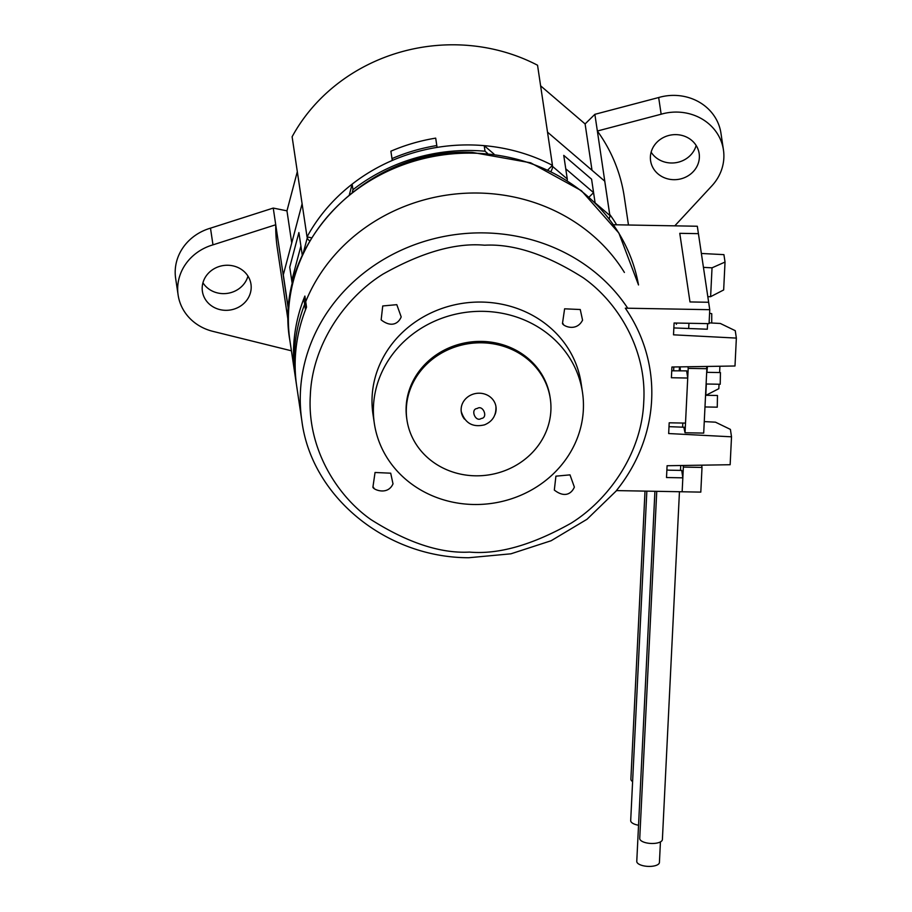 <?xml version="1.0" encoding="UTF-8"?>
<svg xmlns="http://www.w3.org/2000/svg" width="912" height="912" viewBox="0 0 912 912"><rect width="100%" height="100%" fill="white"/><g stroke="black" fill="none" stroke-linecap="round" stroke-linejoin="round"><path stroke-width="1.37" d="M412.851 143.298A175.366 160.66 171.5 0 0 390.883 151.198L392.263 160.466A175.366 160.66 171.5 0 0 307.036 236.903L292.114 136.766A175.366 160.66 171.5 0 1 399.308 52.429A175.366 160.66 171.5 0 1 537.544 65.231L552.467 165.368A175.366 160.66 171.5 0 0 437.076 147.402L435.697 138.134A175.366 160.66 171.5 0 0 412.851 143.298M202.943 282.8A24.556 22.492 171.5 0 0 231.067 292.57A24.556 22.492 171.5 0 0 247.961 276.097M219.838 266.315A24.556 22.492 171.5 0 0 202.407 291.407A24.556 22.492 171.5 0 0 233.552 309.259A24.556 22.492 171.5 0 0 250.971 284.168A24.556 22.492 171.5 0 0 219.838 266.315M651.122 152.167A24.556 22.492 171.5 0 0 679.246 161.937A24.556 22.492 171.5 0 0 696.141 145.464M668.017 135.694A24.556 22.492 171.5 0 0 650.598 160.774A24.556 22.492 171.5 0 0 681.731 178.627A24.556 22.492 171.5 0 0 699.162 153.547A24.556 22.492 171.5 0 0 668.017 135.694M291.749 280.611L300.903 246.012L298.897 232.56L289.742 267.17L291.749 280.611L293.254 280.919M547.519 132.149L604.736 181.169L609.854 215.483L595.103 202.84A11.696 3.671 130.6 0 1 595.103 202.863L591.58 179.197L563.753 155.371L565.759 168.811L593.575 192.637L591.58 179.197L563.753 155.371L567.275 179.014L552.524 166.372L552.387 165.448M628.471 225.002L624.241 196.627A175.366 160.66 171.5 0 0 597.36 131.02L594.863 114.331L658.669 97.527L661.154 114.217L597.36 131.02L609.718 214.548M661.154 114.217A49.1 44.984 171.5 0 1 723.444 149.921A49.1 44.984 171.5 0 1 711.827 185.9L674.8 225.834M723.444 149.921L720.959 133.232A49.1 44.984 171.5 0 0 658.669 97.527M616.626 224.797A175.366 160.66 171.5 0 0 609.786 214.48M291.418 350.801L212.827 331.341A49.1 44.984 171.5 0 1 178.125 295.032A49.1 44.984 171.5 0 1 212.975 244.849L275.732 224.762A175.366 160.66 171.5 0 0 277.328 248.326L288.397 322.574M288.272 308.233L288.169 308.222A175.366 160.66 171.5 0 0 288.363 317.809M288.169 308.222L273.247 208.073L210.49 228.16A49.1 44.984 171.5 0 0 175.64 278.342L178.125 295.032M212.975 244.849L210.49 228.16M291.737 242.957L286.961 210.843L273.247 208.073M592.013 170.27L585.105 123.941L540.611 85.831M547.895 169.871L552.467 165.368M307.036 236.903L311.585 237.827M297.312 171.695L286.961 210.843M593.575 192.637L589.027 197.117M585.105 123.941L594.863 114.331M436.802 145.555A175.366 160.66 171.5 0 0 391.989 158.608L390.883 151.198A175.366 160.66 171.5 0 1 435.697 138.134L436.802 145.555M392.536 160.352L391.989 158.608M484.192 145.646A175.366 160.66 171.5 0 0 352.146 184.133L352.978 189.696A175.366 160.66 -8.5 0 1 485.024 151.21L484.192 145.646L493.973 154.037M485.024 151.21L487.418 153.273M352.306 192.227L352.978 189.696M349.387 194.575L352.146 184.133M288.637 309.875A11.696 4.355 -165.2 0 1 288.42 309.168L283.301 274.854L302.1 203.798M307.139 236.926L307.276 237.85A11.696 4.355 14.8 0 0 309.738 240.928M292.342 284.601L289.742 267.17L298.897 232.56L302.294 255.349M550.996 171.376A11.696 3.671 -49.4 0 0 552.524 166.372M609.854 215.483A11.696 3.671 130.6 0 1 609.136 218.812M567.173 180.519A11.696 3.671 -49.4 0 0 567.275 179.014M304.654 304.289A176.54 161.732 171.5 0 0 295.933 381.091A176.54 161.732 -8.5 0 1 304.654 304.289L303.821 298.726A176.54 161.732 171.5 0 0 295.1 375.527A176.54 161.732 -8.5 0 1 304.882 296.058L305.714 301.621A176.54 161.732 -8.5 0 1 478.492 193.036A176.54 161.732 -8.5 0 1 624.401 272.449A176.54 161.732 171.5 0 0 478.492 193.036A176.54 161.732 171.5 0 0 305.714 301.621L306.535 307.184A176.54 161.732 171.5 0 0 296.765 386.654A176.54 161.732 -8.5 0 1 305.486 309.852L304.654 304.289L306.113 304.312L304.654 304.289M303.821 298.726L305.281 298.748M574.366 487.088L569.989 474.867L555.91 476.167L554.325 490.075C564.95 498.362 571.721 493.392 574.366 487.099M382.732 305.965L381.148 319.884C391.784 328.183 398.738 323.065 401.189 316.909L396.8 304.665L382.732 305.965M562.522 323.156C561.587 325.31 576.088 332.846 582.563 320.169L580.26 309.521L564.608 308.815L562.522 323.156L563.377 324.102M372.962 486.826C371.754 489.026 387.509 496.367 393.004 483.839L390.701 473.191L375.049 472.484L372.962 486.826L373.817 487.772M373.487 406.034A105.222 96.398 171.5 0 0 374.342 423.43A105.222 96.398 171.5 0 0 483.178 504.268A105.222 96.398 171.5 0 0 583.349 409.807A105.222 96.398 171.5 0 0 582.494 392.411A105.222 96.398 171.5 0 0 473.659 311.562A105.222 96.398 171.5 0 0 373.487 406.034M374.342 423.43L372.962 414.151A105.222 96.398 -8.5 0 1 372.107 396.754A105.222 96.398 -8.5 0 1 472.279 302.294A105.222 96.398 -8.5 0 1 581.104 383.143L582.494 392.411M406.364 408.006A72.458 66.382 171.5 0 0 406.957 419.987A72.458 66.382 171.5 0 0 481.901 475.654A72.458 66.382 171.5 0 0 550.882 410.605A72.458 66.382 171.5 0 0 550.289 398.635A72.458 66.382 171.5 0 0 475.346 342.958A72.458 66.382 171.5 0 0 406.364 408.006M550.289 398.635L550.084 397.244A72.458 66.382 171.5 0 0 475.141 341.567A72.458 66.382 171.5 0 0 406.159 406.615A72.458 66.382 171.5 0 0 406.752 418.597L406.957 419.987M464.459 419.098A17.533 16.063 -8.5 0 1 461.141 408.998A17.533 16.063 -8.5 0 1 479.416 393.209A17.533 16.063 -8.5 0 1 496.117 409.625A17.533 16.063 -8.5 0 1 495.034 414.538M680.318 370.853A8.767 0.627 -89 0 0 680.09 367.137A8.767 0.627 -89 0 0 680.044 366.875M700.804 492.115L682.142 491.773L683.362 467.092L702.012 467.434L700.804 492.115M685.037 432.755L703.699 433.097L706.857 368.71L688.195 368.38L685.037 432.755L683.84 427.226M613.468 224.74L697.315 226.244L698.421 233.654L679.771 233.324L689.985 301.94L708.647 302.271L698.421 233.654L679.771 233.324L689.985 301.94L708.647 302.271L709.753 309.692L709.069 323.646L674.093 323.008L673.512 334.818L736.36 338.09L734.992 365.997L671.927 367.012L671.403 377.739L687.728 378.035L685.516 423.1L669.191 422.803L668.667 433.542L731.515 436.814L730.147 464.721L667.082 465.736L666.512 477.535L682.837 477.831L682.142 491.773L616.387 490.599A175.366 160.66 -8.5 0 0 650.21 370.945A175.366 160.66 -8.5 0 0 625.324 308.176L709.753 309.692M707.598 323.612L707.324 329.221L673.843 327.932M688.948 323.281L688.685 328.502M706.515 366.453L706.857 368.71M687.956 366.749L688.195 368.38M679.634 366.886A8.767 0.627 -89 0 0 679.223 370.842M701.681 465.177L702.012 467.434M683.111 465.473L683.362 467.092M706.105 383.998L720.218 384.26L720.434 372.563L706.675 372.324M656.754 491.317L639.734 838.436A11.343 4.469 2.8 0 0 639.745 838.789A11.343 4.469 2.8 0 0 651.282 843.475A11.343 4.469 2.8 0 0 662.386 839.553L679.451 491.728M646.847 491.146L630.694 820.561A11.343 4.469 2.8 0 0 630.705 820.914A11.343 4.469 2.8 0 0 638.548 825.235M676.168 323.053L676.408 324.284L676.681 323.065M711.725 323.008L711.748 313.705L709.582 313.192M645.012 491.112L630.887 779.099A11.343 4.469 2.8 0 0 630.91 779.452A11.343 4.469 2.8 0 0 632.597 781.618M704.976 406.957L717.265 407.174L717.47 395.489L705.557 395.272M654.919 491.294L636.77 861.361A11.343 4.469 2.8 0 0 636.793 861.715A11.343 4.469 2.8 0 0 648.329 866.4A11.343 4.469 2.8 0 0 659.422 862.467L660.436 841.901M704.258 421.595L715.475 422.176L730.409 429.404L731.515 436.814M682.837 477.831L681.731 470.41L670.069 470.204A11.696 4.606 -177.2 0 1 666.877 469.965M710.619 296.674L712.033 267.82L725.029 262.063L723.661 289.959L710.619 296.674L707.815 296.719M701.374 253.468L723.923 254.642L725.029 262.063M703.448 267.376L712.033 267.82M671.745 370.808L686.656 370.876L687.728 378.035M709.103 322.871L720.32 323.464L735.254 330.68L736.36 338.09M719.044 384.237L718.827 388.683L706.013 395.284M719.614 372.552L719.921 366.236M707.438 366.442L706.903 372.324M705.785 395.272L706.333 384.009M706.526 366.51L707.188 366.544M669.009 426.656L684.217 427.238M307.276 237.85L303.126 253.547M288.785 307.777L288.42 309.168M289.993 341.213A176.54 161.732 -8.5 0 1 472.553 153.159A176.54 161.732 -8.5 0 1 638.514 284.954L618.883 233.062L581.457 190.711L530.624 162.792L472.291 152.395C366.909 147.22 272.141 244.633 289.993 341.213L301.872 420.956C311.596 496.937 386.346 557.768 468.791 557.734L510.925 553.812L551.11 540.748L587.02 519.27L616.58 490.599M627.718 308.21A176.54 161.732 171.5 0 0 484.432 232.902A176.54 161.732 171.5 0 0 301.872 420.956M469.509 552.091C440.428 553.618 407.584 542.788 370.979 519.612C336.334 495.421 307.093 447.724 310.308 395.648C312.212 343.539 346.07 296.993 383.029 274.09C421.834 252.259 455.681 242.626 484.568 245.203C513.638 243.675 546.482 254.505 583.087 277.681C617.743 301.872 646.973 349.57 643.758 401.645C641.866 453.754 608.008 500.3 571.049 523.203C532.232 545.034 498.385 554.667 469.509 552.091M477.261 408.485C483.064 404.381 488.456 417.924 481.24 418.483C475.426 422.575 470.033 409.032 477.261 408.485M495.9 406.262C496.402 415.302 492.594 421.504 484.477 424.855C472.678 427.637 464.915 423.157 461.21 411.426M680.489 470.387L680.728 465.508M682.609 427.181L682.814 423.054M673.626 370.819L673.808 366.977"/></g></svg>
